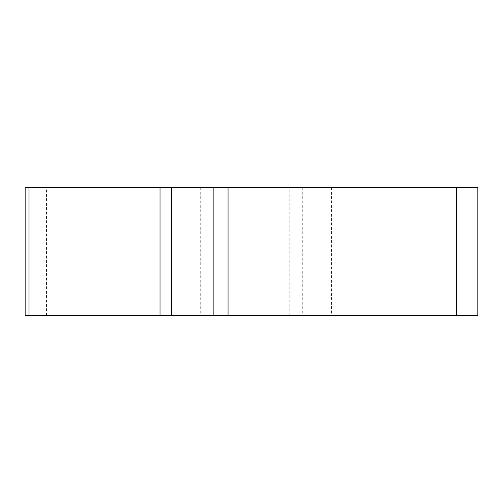 <?xml version="1.0" encoding="UTF-8"?>
<svg xmlns="http://www.w3.org/2000/svg" width="503" height="503" viewBox="0 0 503 503"><rect width="100%" height="100%" fill="white"/><g stroke="black" fill="none" stroke-linecap="round" stroke-linejoin="round"><path stroke-width="0.38" stroke-dasharray="2.52 1.89" d="M25.15 315.5L477.85 315.5M251.5 315.5L200.276 315.5L251.5 315.5M477.85 187.5L25.15 187.5M251.5 187.5L302.724 187.5L251.5 187.5M160.042 315.5L29.011 315.5M456.504 315.5L171.573 315.5M473.989 315.5L473.989 187.5M342.958 315.5L342.958 187.5M331.427 187.5L331.427 315.5M289.841 315.5L289.841 187.5M274.94 187.5L274.94 315.5M46.496 315.5L46.496 187.5M200.276 187.5L200.276 315.5M302.724 187.5L302.724 315.5"/><path stroke-width="0.75" d="M456.504 315.5L25.15 315.5L25.15 187.5L477.85 187.5L477.85 315.5L456.504 315.5L456.504 187.5M46.496 315.5L477.668 315.5L46.496 315.5M171.573 187.5L171.573 315.5L160.042 315.5L160.042 187.5M213.159 315.5L213.159 187.5M228.06 187.5L228.06 315.5M29.011 315.5L29.011 187.5"/></g></svg>
